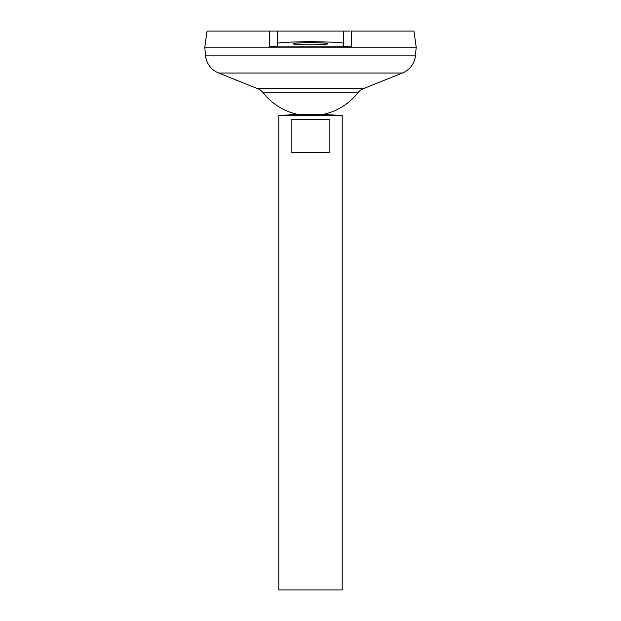 <?xml version="1.0" encoding="UTF-8"?>
<svg xmlns="http://www.w3.org/2000/svg" width="621" height="621" viewBox="0 0 621 621"><rect width="100%" height="100%" fill="white"/><g stroke="black" fill="none" stroke-linecap="round" stroke-linejoin="round"><path stroke-width="0.93" d="M327.678 43.734C328.656 44.254 322.928 44.619 310.5 44.828C298.072 44.619 292.344 44.254 293.322 43.734C292.344 43.214 298.072 42.849 310.5 42.632C322.928 42.849 328.656 43.214 327.678 43.734M297.288 114.287L323.712 114.287L342.21 115.615L278.79 115.615L297.288 114.287A60.33 60.33 0 0 1 263.087 92.731L357.913 92.731A13.212 13.212 0 0 1 363.378 88.64L402.346 73.022A21.137 21.137 0 0 0 415.55 55.122L416.179 47.173L204.798 47.173L416.202 47.196M329.875 119.574L329.875 152.611L291.125 152.611L291.125 119.574L329.875 119.574M278.79 115.615L278.79 589.95L342.21 589.95L342.21 115.615M263.087 92.731A13.212 13.212 0 0 0 257.622 88.64L218.654 73.022A21.137 21.137 0 0 1 205.45 55.122L204.798 47.196M204.798 47.173L207.065 31.05L269.452 31.05L269.367 44.114M351.633 44.114L351.548 31.05L413.935 31.05L416.202 47.173M351.548 31.05L351.649 46.886L343.529 46.109L343.529 31.05L350.159 31.05M269.351 46.886L269.452 31.05L277.471 31.05L277.471 46.109L269.351 46.886L348.327 46.761M343.529 31.05L269.452 31.05M277.471 43.734C275.592 42.733 286.599 42.026 310.5 41.623C334.401 42.026 345.408 42.733 343.529 43.734M205.45 55.122L415.55 55.122M218.654 73.022L402.346 73.022M257.622 88.64L363.378 88.64M323.712 114.287A60.33 60.33 0 0 0 357.913 92.731"/></g></svg>
